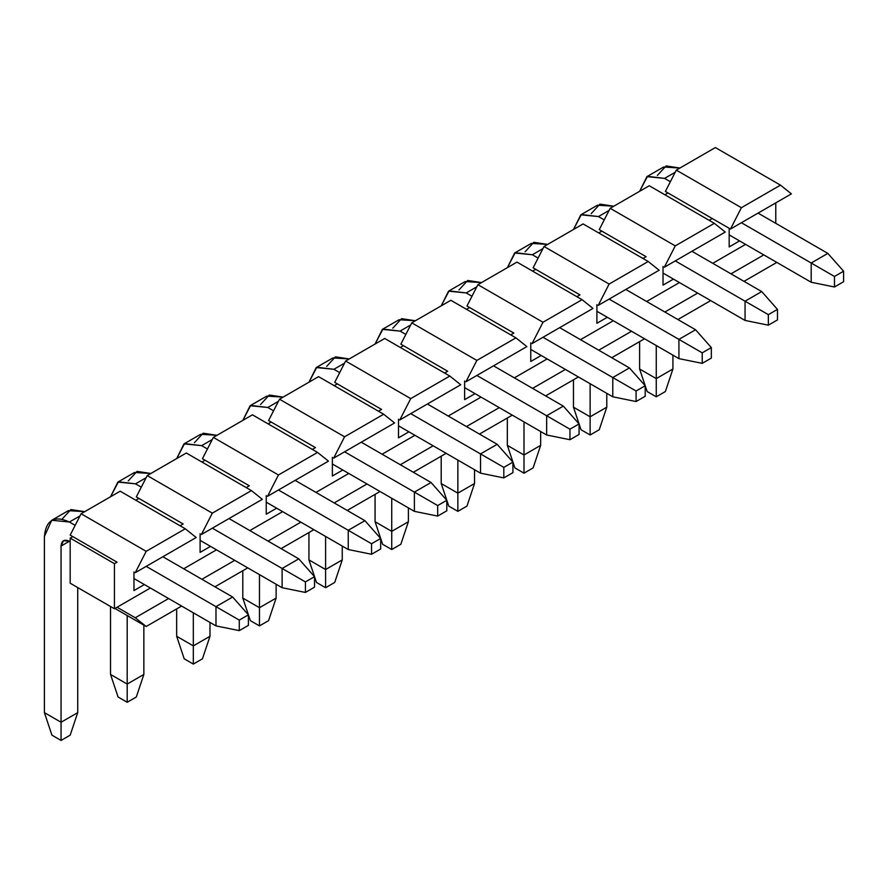 <?xml version="1.0" encoding="UTF-8"?>
<svg xmlns="http://www.w3.org/2000/svg" width="888" height="888" viewBox="0 0 888 888"><rect width="100%" height="100%" fill="white"/><g stroke="black" fill="none" stroke-linecap="round" stroke-linejoin="round"><path stroke-width="1.33" d="M248.396 625.363L248.396 614.84L239.283 620.101L239.283 630.624L248.396 625.363L239.283 630.624L215.984 625.896L215.984 606.648L239.283 620.101L248.396 614.84L248.396 625.363M232.645 597.025L248.396 614.84L232.645 597.025L215.984 606.648L232.645 597.025L162.87 556.743L232.645 597.025M80.009 515.895L69.397 522.022L75.169 525.352L69.397 522.022C54.323 515.151 45.987 519.957 44.4 536.452L44.4 712.631L61.061 722.255L61.061 546.076C61.594 540.57 64.369 538.972 69.397 541.258L70.174 541.713L69.397 541.258L61.061 546.076L61.061 740.437L51.948 735.175L44.4 712.631L44.4 536.452L51.726 520.268L69.397 522.022L80.009 515.895M146.209 566.366L215.984 606.648L146.209 566.366M133.966 578.543L215.984 625.896L239.283 630.624L239.283 620.101L215.984 606.648L215.984 625.896L133.966 578.543M77.722 587.556L77.722 712.631L61.061 722.255L77.722 712.631L77.722 587.556M62.138 519.069L70.874 509.568L84.726 511.666L68.387 510.644L51.726 520.268M70.174 735.175L61.061 740.437L70.174 735.175L77.722 712.631L70.174 735.175M69.397 541.258L63.503 540.681L61.061 546.076L69.397 541.258M44.4 712.631L51.948 735.175L61.061 740.437L61.061 722.255L44.4 712.631M314.53 587.179L314.53 576.656L305.416 581.918L305.416 592.44L314.53 587.179L305.416 592.44L282.118 587.712L282.118 568.464L305.416 581.918L314.53 576.656L314.53 587.179M298.779 558.852L314.53 576.656L298.779 558.852L282.118 568.464L298.779 558.852L229.004 518.559L298.779 558.852M146.143 477.711L135.531 483.838L141.303 487.168L135.531 483.838L118.415 481.784L110.567 496.747L117.86 482.084L135.531 483.838L146.143 477.711M212.332 528.182L282.118 568.464L212.332 528.182M110.534 606.504L110.534 674.447L127.195 684.071L127.195 615.528L127.195 702.264L118.082 697.002L110.534 674.447L110.534 606.504M200.1 540.359L282.118 587.712L305.416 592.44L305.416 581.918L282.118 568.464L282.118 587.712L200.1 540.359M143.856 625.152L143.856 674.447L127.195 684.071L143.856 674.447L143.856 625.152M128.272 480.896L137.007 471.384L150.849 473.482L134.521 472.471L117.86 482.084M136.308 697.002L127.195 702.264L136.308 697.002L143.856 674.447L136.308 697.002M110.534 674.447L118.082 697.002L127.195 702.264L127.195 684.071L110.534 674.447M380.663 549.006L380.663 538.483L371.55 543.745L371.55 554.267L380.663 549.006L371.55 554.267L348.251 549.528L348.251 530.291L371.55 543.745L380.663 538.483L380.663 549.006M364.913 520.668L380.663 538.483L364.913 520.668L348.251 530.291L364.913 520.668L295.138 480.375L364.913 520.668M212.276 439.527L201.665 445.654L207.437 448.984L201.665 445.654L184.549 443.6L176.701 458.563L183.983 443.9L201.665 445.654L212.276 439.527M278.466 489.998L348.251 530.291L278.466 489.998M176.668 608.902L176.668 636.263L193.329 645.887L193.329 612.809L193.329 664.08L184.216 658.818L176.668 636.263L176.668 608.902M266.233 502.175L348.251 549.528L371.55 554.267L371.55 543.745L348.251 530.291L348.251 549.528L266.233 502.175M209.99 622.433L209.99 636.263L193.329 645.887L209.99 636.263L209.99 622.433M194.405 442.712L203.141 433.2L216.983 435.309L200.655 434.288L183.994 443.9M202.442 658.818L193.329 664.08L202.442 658.818L209.99 636.263L202.442 658.818M176.668 636.263L184.216 658.818L193.329 664.08L193.329 645.887L176.668 636.263M446.797 510.822L446.797 500.299L437.684 505.561L437.684 516.083L446.797 510.822L437.684 516.083L414.385 511.344L414.385 492.107L437.684 505.561L446.797 500.299L446.797 510.822M431.046 482.484L446.797 500.299L431.046 482.484L414.385 492.107L431.046 482.484L361.272 442.202L431.046 482.484M278.41 401.343L267.799 407.47L273.571 410.8L267.799 407.47L250.682 405.416L242.835 420.379L250.116 405.727L267.799 407.47L278.41 401.343M344.6 451.814L414.385 492.107L344.6 451.814M242.801 570.729L242.801 598.09L259.463 607.703L259.463 574.636L259.463 625.896L250.349 620.634L242.801 598.09L242.801 570.729M332.367 463.991L414.385 511.344L437.684 516.083L437.684 505.561L414.385 492.107L414.385 511.344L332.367 463.991M276.124 584.249L276.124 598.09L259.463 607.703L276.124 598.09L276.124 584.249M260.539 404.528L269.275 395.027L283.117 397.125L266.788 396.104L250.116 405.727M268.576 620.634L259.463 625.896L268.576 620.634L276.124 598.09L268.576 620.634M242.801 598.09L250.349 620.634L259.463 625.896L259.463 607.703L242.801 598.09M512.931 472.638L512.931 462.115L503.818 467.377L503.818 477.899L512.931 472.638L503.818 477.899L480.519 473.16L480.519 453.923L503.818 467.377L512.931 462.115L512.931 472.638M497.18 444.3L512.931 462.115L497.18 444.3L480.519 453.923L497.18 444.3L427.406 404.018L497.18 444.3M344.544 363.17L333.932 369.297L339.704 372.627L333.932 369.297L316.816 367.244L308.969 382.195L316.25 367.543L333.932 369.297L344.544 363.17M410.733 413.642L480.519 453.923L410.733 413.642M308.935 532.545L308.935 559.906L325.596 569.519L325.596 536.452L325.596 587.712L316.483 582.45L308.935 559.906L308.935 532.545M398.501 425.818L480.519 473.16L503.818 477.899L503.818 467.377L480.519 453.923L480.519 473.16L398.501 425.818M342.257 546.076L342.257 559.906L325.596 569.519L342.257 559.906L342.257 546.076M326.673 366.344L335.409 356.843L349.25 358.941L332.922 357.92L316.25 367.543M334.709 582.45L325.596 587.712L334.709 582.45L342.257 559.906L334.709 582.45M308.935 559.906L316.483 582.45L325.596 587.712L325.596 569.519L308.935 559.906M579.065 434.454L579.065 423.931L569.952 429.193L569.952 439.715L579.065 434.454L569.952 439.715L546.653 434.987L546.653 415.739L569.952 429.193L579.065 423.931L579.065 434.454M563.314 406.116L579.065 423.931L563.314 406.116L546.653 415.739L563.314 406.116L493.539 365.834L563.314 406.116M410.678 324.986L400.066 331.113L405.838 334.443L400.066 331.113L382.95 329.06L375.102 344.011L382.384 329.359L400.066 331.113L410.678 324.986M476.867 375.458L546.653 415.739L476.867 375.458M375.069 494.361L375.069 521.722L391.73 531.346L391.73 498.268L391.73 549.528L382.617 544.266L375.069 521.722L375.069 494.361M464.635 387.634L546.653 434.987L569.952 439.715L569.952 429.193L546.653 415.739L546.653 434.987L464.635 387.634M408.391 507.892L408.391 521.722L391.73 531.346L408.391 521.722L408.391 507.892M392.807 328.16L401.543 318.659L415.384 320.757L399.056 319.736L382.384 329.359M400.843 544.266L391.73 549.528L400.843 544.266L408.391 521.722L400.843 544.266M375.069 521.722L382.617 544.266L391.73 549.528L391.73 531.346L375.069 521.722M645.199 396.27L645.199 385.747L636.086 391.009L636.086 401.531L645.199 396.27L636.086 401.531L612.787 396.803L612.787 377.555L636.086 391.009L645.199 385.747L645.199 396.27M629.448 367.943L645.199 385.747L629.448 367.943L612.787 377.555L629.448 367.943L559.673 327.65L629.448 367.943M476.812 286.802L466.2 292.929L471.972 296.259L466.2 292.929L449.084 290.876L441.236 305.838L448.518 291.175L466.2 292.929L476.812 286.802M543.001 337.274L612.787 377.555L543.001 337.274M441.203 456.177L441.203 483.538L457.864 493.162L457.864 460.084L457.864 511.355L448.751 506.093L441.203 483.538L441.203 456.177M530.769 349.45L612.787 396.803L636.086 401.531L636.086 391.009L612.787 377.555L612.787 396.803L530.769 349.45M474.525 469.708L474.525 483.538L457.864 493.162L474.525 483.538L474.525 469.708M458.941 289.988L467.676 280.475L481.518 282.573L465.19 281.552L448.518 291.175M466.977 506.093L457.864 511.355L466.977 506.093L474.525 483.538L466.977 506.093M441.203 483.538L448.751 506.093L457.864 511.355L457.864 493.162L441.203 483.538M711.332 358.097L711.332 347.574L702.219 352.836L702.219 363.359L711.332 358.097L702.219 363.359L678.92 358.619L678.92 339.383L702.219 352.836L711.332 347.574L711.332 358.097M695.582 329.759L711.332 347.574L695.582 329.759L678.92 339.383L695.582 329.759L625.807 289.466L695.582 329.759M542.945 248.618L532.334 254.745L538.095 258.075L532.334 254.745L515.218 252.692L507.37 267.654L514.652 252.991L532.334 254.745L542.945 248.618M609.135 299.089L678.92 339.383L609.135 299.089M507.337 417.993L507.337 445.354L523.998 454.978L523.998 421.9L523.998 473.171L514.885 467.909L507.337 445.354L507.337 417.993M596.903 311.266L678.92 358.619L702.219 363.359L702.219 352.836L678.92 339.383L678.92 358.619L596.903 311.266M540.659 431.524L540.659 445.354L523.998 454.978L540.659 445.354L540.659 431.524M525.074 251.804L533.81 242.291L547.652 244.4L531.324 243.379L514.652 252.991M533.111 467.909L523.998 473.171L533.111 467.909L540.659 445.354L533.111 467.909M507.337 445.354L514.885 467.909L523.998 473.171L523.998 454.978L507.337 445.354M777.466 319.913L777.466 309.39L768.353 314.652L768.353 325.175L777.466 319.913L768.353 325.175L745.054 320.435L745.054 301.199L768.353 314.652L777.466 309.39L777.466 319.913M761.715 291.575L777.466 309.39L761.715 291.575L745.054 301.199L761.715 291.575L691.941 251.293L761.715 291.575M609.079 210.434L598.468 216.561L604.229 219.891L598.468 216.561L581.351 214.508L573.504 229.47L580.785 214.818L598.468 216.561L609.079 210.434M675.269 260.906L745.054 301.199L675.269 260.906M573.47 379.82L573.47 407.181L590.132 416.794L590.132 383.727L590.132 434.987L581.018 429.725L573.47 407.181L573.47 379.82M663.036 273.082L745.054 320.435L768.353 325.175L768.353 314.652L745.054 301.199L745.054 320.435L663.036 273.082M606.793 393.34L606.793 407.181L590.132 416.794L606.793 407.181L606.793 393.34M591.208 213.62L599.944 204.118L613.786 206.216L597.458 205.195L580.785 214.818M599.245 429.725L590.132 434.987L599.245 429.725L606.793 407.181L599.245 429.725M573.47 407.181L581.018 429.725L590.132 434.987L590.132 416.794L573.47 407.181M843.6 281.729L843.6 271.206L834.487 276.468L834.487 286.991L843.6 281.729L834.487 286.991L811.188 282.251L811.188 263.014L834.487 276.468L843.6 271.206L843.6 281.729M827.849 253.391L843.6 271.206L827.849 253.391L811.188 263.014L827.849 253.391L758.063 213.109L827.849 253.391M675.213 172.261L664.601 178.388L670.362 181.718L664.601 178.388L647.474 176.335L639.638 191.286L646.919 176.634L664.601 178.388L675.213 172.261M741.402 222.733L811.188 263.014L741.402 222.733M639.604 341.636L639.604 368.997L656.265 378.61L656.265 345.543L656.265 396.803L647.152 391.541L639.604 368.997L639.604 341.636M729.17 234.909L811.188 282.251L834.487 286.991L834.487 276.468L811.188 263.014L811.188 282.251L729.17 234.909M672.926 355.167L672.926 368.997L656.265 378.61L672.926 368.997L672.926 355.167M657.342 175.436L666.078 165.934L679.919 168.032L663.591 167.011L646.919 176.634M665.378 391.541L656.265 396.803L665.378 391.541L672.926 368.997L665.378 391.541M639.604 368.997L647.152 391.541L656.265 396.803L656.265 378.61L639.604 368.997M730.99 273.837L763.802 254.9L730.99 273.837M745.576 244.378L712.764 263.314L745.576 244.378M744.011 281.352L776.811 262.415L744.011 281.352M665.378 191.464L676.301 170.119L715.384 147.563L676.301 170.119L665.378 191.464L667.987 192.962L665.378 191.464M731.002 156.577L775.779 182.429L731.002 156.577M775.779 202.886L775.779 223.332L775.779 202.886M183.694 568.775L216.506 549.827L183.694 568.775M249.828 530.591L282.639 511.643L249.828 530.591M315.962 492.407L348.773 473.471L315.962 492.407M382.095 454.223L414.907 435.286L382.095 454.223M448.229 416.039L481.041 397.103L448.229 416.039M514.363 377.855L547.175 358.919L514.363 377.855M580.497 339.682L613.308 320.735L580.497 339.682M646.63 301.498L679.442 282.562L646.63 301.498M712.243 218.515L709.135 220.313L712.243 218.515L730.469 229.037L741.391 207.703L676.301 170.119L741.391 207.703L780.474 185.137L715.384 147.563L780.474 185.137L791.397 193.862L730.469 229.037L667.987 192.962L712.243 218.515M646.109 256.699L643.001 258.497L646.109 256.699L601.853 231.146L598.734 232.945L601.853 231.146L646.109 256.699M579.975 294.883L576.867 296.681L579.975 294.883L535.719 269.33L532.6 271.129L535.719 269.33L579.975 294.883M513.841 333.067L510.733 334.865L513.841 333.067L469.586 307.514L466.466 309.301L469.586 307.514L513.841 333.067M447.707 371.251L444.599 373.038L447.707 371.251L403.452 345.687L400.333 347.486L403.452 345.687L447.707 371.251M381.574 409.424L378.466 411.222L381.574 409.424L337.318 383.871L334.199 385.67L337.318 383.871L381.574 409.424M315.44 447.608L312.332 449.406L315.44 447.608L271.184 422.055L268.065 423.854L271.184 422.055L315.44 447.608M249.306 485.792L246.198 487.59L249.306 485.792L205.05 460.239L201.931 462.038L205.05 460.239L249.306 485.792M183.172 523.976L180.064 525.774L183.172 523.976L138.917 498.423L135.797 500.21L138.917 498.423L183.172 523.976M117.038 562.16L114.441 563.658L114.441 608.757L150.372 588.011L114.441 608.757L114.441 563.658L117.038 562.16L72.783 536.596L70.174 538.106L114.441 563.658L70.174 538.106L70.174 583.205L114.441 608.757L70.174 583.205L70.174 538.106L72.783 536.596L117.038 562.16M739.582 240.914L729.17 246.931L729.17 228.294L729.17 246.931L739.582 240.914M673.448 279.098L663.036 285.115L663.036 266.467L663.036 285.115L673.448 279.098M607.314 317.282L596.903 323.299L596.903 304.651L596.903 323.299L607.314 317.282M541.181 355.466L530.769 361.471L530.769 342.835L530.769 361.471L541.181 355.466M475.047 393.639L464.635 399.656L464.635 381.019L464.635 399.656L475.047 393.639M408.913 431.823L398.501 437.84L398.501 419.203L398.501 437.84L408.913 431.823M342.779 470.007L332.367 476.024L332.367 457.376L332.367 476.024L342.779 470.007M276.645 508.191L266.233 514.208L266.233 495.56L266.233 514.208L276.645 508.191M210.512 546.375L200.1 552.38L200.1 533.744L200.1 552.38L210.512 546.375M144.378 584.548L133.966 590.564L133.966 571.928L133.966 590.564L144.378 584.548M201.92 579.287L234.732 560.35L201.92 579.287M268.054 541.114L300.866 522.166L268.054 541.114M334.188 502.93L366.999 483.993L334.188 502.93M400.322 464.746L433.133 445.809L400.322 464.746M466.455 426.562L499.267 407.625L466.455 426.562M532.589 388.378L565.401 369.441L532.589 388.378M598.723 350.205L631.535 331.257L598.723 350.205M664.857 312.021L697.668 293.084L664.857 312.021M667.987 192.962L664.868 194.761L667.987 192.962M725.263 232.046L664.335 267.221L725.263 232.046L714.341 223.321L725.263 232.046M659.129 270.23L598.201 305.405L659.129 270.23L648.207 261.505L659.129 270.23M592.995 308.414L532.067 343.589L592.995 308.414L582.073 299.689L592.995 308.414M526.861 346.598L465.934 381.773L526.861 346.598L515.939 337.862L526.861 346.598M460.728 384.77L399.8 419.946L460.728 384.77L449.805 376.046L460.728 384.77M394.594 422.954L333.666 458.13L394.594 422.954L383.671 414.23L394.594 422.954M328.46 461.138L267.532 496.314L328.46 461.138L317.538 452.414L328.46 461.138M262.326 499.322L201.398 534.498L262.326 499.322L251.404 490.598L262.326 499.322M196.193 537.506L135.265 572.682L196.193 537.506L185.27 528.782L196.193 537.506M117.038 607.248L135.265 617.77L168.598 598.534L135.265 617.77L117.038 607.248M791.397 193.862L780.474 185.137L741.391 207.703L730.469 229.037L791.397 193.862M214.94 586.813L247.752 567.865L214.94 586.813M281.074 548.629L313.886 529.681L281.074 548.629M347.208 510.445L380.02 491.508L347.208 510.445M413.342 472.261L446.153 453.324L413.342 472.261M479.476 434.077L512.287 415.14L479.476 434.077M545.609 395.904L578.41 376.956L545.609 395.904M611.743 357.72L644.544 338.772L611.743 357.72M677.877 319.536L710.678 300.599L677.877 319.536M649.25 185.736L714.341 223.321L675.257 245.887L664.335 267.221L675.257 245.887L610.167 208.303L599.245 229.637L601.853 231.146L599.245 229.637L610.167 208.303L649.25 185.736L610.167 208.303L675.257 245.887L714.341 223.321L649.25 185.736M583.116 223.92L648.207 261.505L609.124 284.06L598.201 305.405L609.124 284.06L544.033 246.487L533.111 267.821L535.719 269.33L533.111 267.821L544.033 246.487L583.116 223.92L544.033 246.487L609.124 284.06L648.207 261.505L583.116 223.92M516.983 262.104L582.073 299.689L542.99 322.244L532.067 343.589L542.99 322.244L477.899 284.671L466.977 306.005L469.586 307.514L466.977 306.005L477.899 284.671L516.983 262.104L477.899 284.671L542.99 322.244L582.073 299.689L516.983 262.104M450.849 300.288L515.939 337.862L476.856 360.428L465.934 381.773L476.856 360.428L411.766 322.844L400.843 344.189L403.452 345.687L400.843 344.189L411.766 322.844L450.849 300.288L411.766 322.844L476.856 360.428L515.939 337.862L450.849 300.288M384.715 338.472L449.805 376.046L410.722 398.612L399.8 419.946L410.722 398.612L345.632 361.028L334.709 382.373L337.318 383.871L334.709 382.373L345.632 361.028L384.715 338.472L345.632 361.028L410.722 398.612L449.805 376.046L384.715 338.472M318.581 376.645L383.671 414.23L344.588 436.796L333.666 458.13L344.588 436.796L279.498 399.212L268.576 420.557L271.184 422.055L268.576 420.557L279.498 399.212L318.581 376.645L279.498 399.212L344.588 436.796L383.671 414.23L318.581 376.645M252.447 414.829L317.538 452.414L278.455 474.98L267.532 496.314L278.455 474.98L213.364 437.396L202.442 458.73L205.05 460.239L202.442 458.73L213.364 437.396L252.447 414.829L213.364 437.396L278.455 474.98L317.538 452.414L252.447 414.829M186.314 453.013L251.404 490.598L212.321 513.153L201.398 534.498L212.321 513.153L147.23 475.58L136.308 496.914L138.917 498.423L136.308 496.914L147.23 475.58L186.314 453.013L147.23 475.58L212.321 513.153L251.404 490.598L186.314 453.013M120.18 491.197L185.27 528.782L146.187 551.337L135.265 572.682L146.187 551.337L81.097 513.752L70.174 535.098L72.783 536.596L70.174 535.098L81.097 513.752L120.18 491.197L81.097 513.752L146.187 551.337L185.27 528.782L120.18 491.197M114.952 608.458L146.187 626.495L135.265 617.77L146.187 626.495L181.618 606.049L146.187 626.495L114.952 608.458"/></g></svg>
